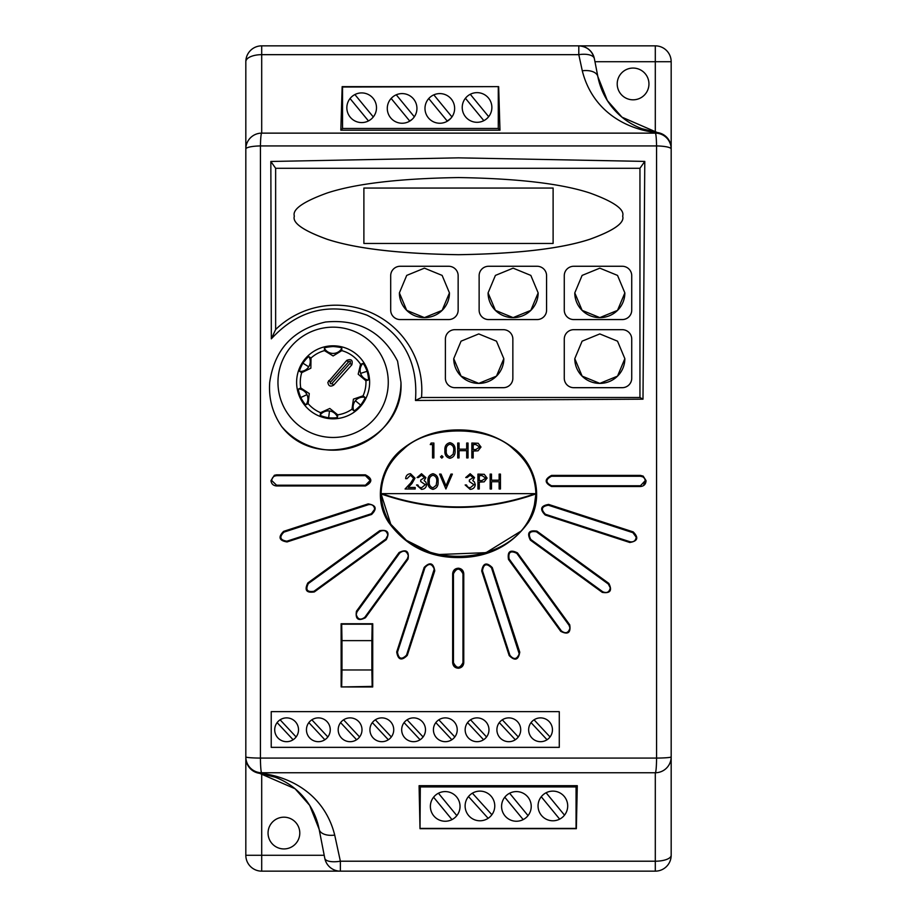 <?xml version="1.0" encoding="UTF-8"?>
<svg xmlns="http://www.w3.org/2000/svg" width="917" height="917" viewBox="0 0 917 917"><rect width="100%" height="100%" fill="white"/><g stroke="black" fill="none" stroke-linecap="round" stroke-linejoin="round"><path stroke-width="1.38" d="M327.862 382.32C328.446 386.091 330.395 387.02 333.696 385.094L351.807 364.851C353.011 360.163 351.326 358.662 346.775 360.358L327.862 382.32M364.897 397.302L363.052 395.835A32.84 32.84 0 0 0 365.917 380.773L358.192 374.17L360.564 364.29A32.84 32.84 0 0 0 341.777 350.638L333.123 355.956L324.458 350.638A32.84 32.84 0 0 0 311.012 358.031L310.863 368.198L301.727 372.657A32.84 32.84 0 0 0 300.765 387.971L298.633 388.934C298.025 389.301 298.724 392.178 300.73 397.565L306.966 394.631A9.949 9.927 64.8 0 0 298.633 388.934L298.61 388.923M360.564 364.29L362.788 363.533A9.949 9.927 -108 0 0 368.164 380.085L365.917 380.773M362.788 363.533L362.8 363.51C363.476 363.384 364.943 365.952 367.167 371.259C368.485 376.841 368.817 379.787 368.164 380.085L368.164 380.085M301.727 372.657L299.733 371.431A9.949 9.927 122.4 0 0 309.052 356.747L311.012 358.031M299.71 371.442L299.733 371.431C299.171 370.995 300.226 368.233 302.885 363.132C306.358 358.558 308.41 356.426 309.052 356.747L309.052 356.724M324.458 350.638L324.412 348.3A9.949 9.927 180 0 0 341.823 348.3L341.777 350.638M324.412 348.3L324.4 348.277C324.492 347.589 327.392 346.993 333.123 346.523C338.843 346.993 341.743 347.589 341.823 348.3L341.823 348.3M369.62 382.32A36.508 36.508 0 0 0 333.123 345.812A36.508 36.508 0 0 0 296.615 382.32A36.508 36.508 0 0 0 333.123 418.817A36.508 36.508 0 0 0 369.62 382.32M360.702 405.142L355.395 400.74A9.949 9.927 -50.4 0 1 364.874 397.302C365.379 397.806 363.992 400.42 360.702 405.142C356.69 409.246 354.386 411.103 353.779 410.713L352.002 409.188A32.84 32.84 0 0 1 337.743 414.828L337.502 417.178C337.33 417.854 334.373 418.083 328.63 417.843C323.013 416.65 320.205 415.699 320.216 414.977L320.549 412.661A32.84 32.84 0 0 1 308.146 403.64L306.026 404.695C305.372 404.913 303.596 402.54 300.73 397.565M353.79 410.736L353.779 410.713A9.949 9.927 -50.4 0 1 355.395 400.74M363.052 395.835L353.423 399.124L352.002 409.188M337.743 414.828L329.811 408.466L320.549 412.661M337.49 417.155A9.949 9.927 7.2 0 0 320.216 414.977M308.146 403.64L309.27 393.542L300.765 387.971M388.269 382.32A55.158 55.158 0 0 0 333.123 327.163A55.158 55.158 0 0 0 277.966 382.32A55.158 55.158 0 0 0 333.123 437.466A55.158 55.158 0 0 0 388.269 382.32M400.97 382.32A67.847 67.847 0 0 1 281.679 426.565C272.521 413.212 268.532 398.471 269.713 382.32C274.47 349.549 293.05 329.455 325.455 322.039C358.375 318.818 382.412 331.851 397.577 361.138L400.97 382.32C404.397 442.796 318.44 474.651 281.679 426.565M594.376 58.688A15.876 15.876 0 0 0 578.799 45.85A15.876 15.876 0 0 1 594.376 58.688A15.876 6.946 -11 0 0 578.799 54.665L578.799 45.85C587.006 46.469 592.199 50.744 594.376 58.688L597.861 76.638A69.83 69.83 0 0 0 655.3 132.254L655.3 61.726L671.175 61.726A15.876 15.876 0 0 0 655.3 45.85A15.876 15.876 0 0 1 671.175 61.726L671.175 148.29A15.876 15.795 180 0 0 655.3 132.495C625.658 128.77 592.451 111.095 582.284 70.792L578.799 54.665L261.7 54.665A15.876 7.049 180 0 0 245.825 61.726A15.876 15.876 0 0 1 261.7 45.85L261.7 133.137A15.876 1.284 90 0 0 260.439 145.929L260.428 758.084L656.572 758.084L656.561 145.929L260.439 145.929A15.876 3.095 180 0 0 245.825 149.012L245.825 61.726A15.876 15.876 0 0 1 261.7 45.85L655.3 45.85L655.3 61.726L594.961 61.726M271.226 747.355L559.278 747.355L559.278 711.649L271.226 711.649L271.226 747.355M458.5 668.229C454.981 668.046 453.032 666.189 452.654 662.682L452.654 573.767C453.032 570.259 454.981 568.414 458.5 568.219C461.721 568.678 463.475 570.523 463.773 573.767L463.773 662.682C463.475 665.925 461.721 667.771 458.5 668.229M458.5 557.559C429.099 557.639 405.784 545.89 388.579 522.3C372.967 498.94 380.67 465.469 402.746 448.745C419.092 436.079 437.684 429.809 458.5 429.924C479.213 429.775 497.805 436.045 514.254 448.745C536.239 465.469 544.056 498.688 528.501 522.163C511.354 545.81 488.027 557.605 458.5 557.559M415.458 400.465L642.989 399.182L644.789 161.415L458.5 157.85L270.836 161.472L271.329 338.843C298.082 309.831 329.971 301.934 366.972 315.173C402.208 332.699 418.37 361.126 415.458 400.465L421.499 397.485L639.951 397.485L639.951 168.281L275.639 168.281L275.639 329.512L271.329 338.843M396.706 651.964L424.181 567.405C429.913 561.731 433.432 562.878 434.75 570.844L407.274 655.403C401.543 661.077 398.012 659.931 396.706 651.964L397.474 652.193C398.608 659.014 401.623 659.988 406.54 655.128L434.234 569.136C431.953 563.485 428.858 563.004 424.949 567.657L397.474 652.193A4.757 4.757 0 0 0 398.918 657.283M408.054 559.095L365.436 617.749C358.226 621.371 355.234 619.193 356.449 611.215L399.055 552.561C406.265 548.928 409.269 551.106 408.054 559.095L407.423 558.636L408.329 555.84C406.793 550.819 403.916 549.879 399.72 553.031L356.988 611.857A4.757 4.757 0 0 0 356.209 614.47C357.756 619.491 360.622 620.419 364.828 617.267L407.423 558.636M379.753 530.668C387.731 529.453 389.908 532.445 386.286 539.666L314.359 591.923C306.393 593.15 304.215 590.147 307.837 582.937L379.753 530.668L380.246 531.333L308.341 583.579A4.757 4.757 0 0 0 306.519 588.542M368.164 503.892C376.13 505.198 377.277 508.717 371.603 514.46L287.044 541.936C279.089 540.64 277.943 537.11 283.605 531.367L368.164 503.892L368.439 504.671L283.915 532.135A4.757 4.757 0 0 0 280.636 536.307M276.51 474.846L365.413 474.846C372.589 478.536 372.589 482.239 365.413 485.953L276.51 485.953C273.243 485.655 271.398 483.889 270.962 480.646L274.378 475.27L276.51 474.846L276.567 475.671L274.733 476.038L274.378 475.27M341.124 623.755L372.749 623.755L372.715 686.971L341.158 686.948L341.124 623.755M655.3 871.15L655.3 772.744A15.876 1.272 -90 0 0 656.572 758.084A15.876 1.215 0 0 0 671.175 756.88A15.876 15.876 0 0 1 655.3 772.744L261.7 772.744L261.7 773.398C291.331 777.089 324.687 794.947 334.716 835.1L340.367 861.212L655.3 861.212A15.876 5.926 0 0 0 671.175 855.274A15.876 15.876 0 0 1 655.3 871.15L261.7 871.15A15.876 15.876 0 0 1 245.825 855.274L245.825 149.012A15.876 15.876 0 0 1 261.7 133.137L655.3 133.137A15.876 15.876 0 0 1 671.175 149.012L671.175 855.274M492.28 567.589L519.756 652.147C518.449 660.102 514.918 661.249 509.187 655.575L481.712 571.016C483.007 563.061 486.537 561.915 492.28 567.589L491.512 567.841C486.595 562.981 483.568 563.955 482.457 570.775L509.921 655.311C513.829 659.965 516.924 659.483 519.205 653.832L491.512 567.841M517.475 552.894L569.732 624.821C570.959 632.799 567.955 634.977 560.745 631.354L508.488 559.427C507.261 551.449 510.265 549.272 517.475 552.894L516.821 553.375C510.631 550.269 508.064 552.137 509.118 558.969L561.353 630.873C565.548 634.025 568.425 633.097 569.973 628.076L569.056 625.279L516.821 553.375A4.757 4.757 0 0 0 511.846 551.541M536.904 531.138L608.831 583.395C612.453 590.605 610.275 593.597 602.297 592.382L530.37 540.124C526.748 532.915 528.926 529.923 536.904 531.138L536.411 531.791C529.579 530.76 527.711 533.327 530.817 539.494L602.721 591.74C606.79 593.505 609.312 592.222 610.286 587.889L608.315 584.037L536.411 531.791M548.653 504.43L633.211 531.906C638.885 537.649 637.739 541.179 629.784 542.486L545.225 515.01C539.551 509.267 540.698 505.748 548.653 504.43L548.389 505.221C541.557 506.344 540.583 509.359 545.443 514.277L629.968 541.741C633.567 542.325 635.641 540.812 636.203 537.213L632.913 532.685L548.389 505.221M640.49 475.407L643.172 476.106L646.038 480.634C645.877 484.176 644.021 486.148 640.49 486.526L551.587 486.526C544.411 482.823 544.411 479.121 551.587 475.407L640.49 475.407L640.433 476.244L551.553 476.244C545.409 479.419 545.409 482.594 551.553 485.769L640.433 485.769L645.19 480.714A4.757 4.757 0 0 0 642.737 476.84L640.433 476.244M341.686 686.409L341.972 669.972L371.878 669.972L372.153 686.409L341.158 686.948M341.972 640.628L341.686 624.202L372.153 624.202L371.878 640.628L341.972 640.628L341.972 669.972M371.878 669.972L371.878 640.628M577.286 785.697L576.346 828.693L420.009 828.693L419.08 785.697L577.286 785.697L576.059 786.924L420.307 786.924L420.009 828.693M420.307 786.924L419.08 785.697M420.307 828.406L576.059 828.406L576.059 786.924M460.036 806.421A14.832 14.832 0 0 0 445.203 791.589A14.832 14.832 0 0 0 430.371 806.421A14.832 14.832 0 0 0 445.203 821.242A14.832 14.832 0 0 0 460.036 806.421M494.767 805.951A14.832 14.832 0 0 0 479.935 791.119A14.832 14.832 0 0 0 465.114 805.951A14.832 14.832 0 0 0 479.935 820.784A14.832 14.832 0 0 0 494.767 805.951M531.23 806.421A14.832 14.832 0 0 0 516.409 791.589A14.832 14.832 0 0 0 501.576 806.421A14.832 14.832 0 0 0 516.409 821.242A14.832 14.832 0 0 0 531.23 806.421M567.703 805.951A14.832 14.832 0 0 0 552.882 791.119A14.832 14.832 0 0 0 538.05 805.951A14.832 14.832 0 0 0 552.882 820.784A14.832 14.832 0 0 0 567.703 805.951M468.472 796.552L488.142 818.308A14.832 14.832 0 0 0 491.879 814.732L472.393 793.182M564.505 815.156L546.096 792.758M528.032 815.626L509.623 793.228M456.826 815.626L438.429 793.228M541.259 796.735L559.657 819.133M504.786 797.205L523.183 819.603M433.581 797.205L451.978 819.603M306.037 404.672A9.949 9.927 64.8 0 0 306.966 394.631M275.639 168.281L270.836 161.472M564.276 378.274A9.525 9.411 -0 0 0 573.801 387.673L622.207 387.673A9.525 9.411 -0 0 0 631.733 378.274L631.733 339.084A9.525 9.411 -0 0 0 622.207 329.673L573.801 329.673A9.525 9.411 -0 0 0 564.276 339.084L564.276 378.297A9.525 9.411 -0 0 0 573.801 387.696L622.207 387.696A9.525 9.411 -0 0 0 631.733 378.297L631.733 339.107M479.132 275.673L479.132 310.175A9.525 9.411 -0 0 0 488.646 319.563L537.053 319.586A9.525 9.411 -0 0 0 546.578 310.175L546.578 275.696A9.525 9.411 -0 0 0 537.053 266.262L488.646 266.262A9.525 9.411 -0 0 0 479.132 275.673L479.132 310.175A9.525 9.411 -0 0 0 488.646 319.586L537.053 319.563A9.525 9.411 -0 0 0 546.578 310.152L546.578 275.673M294.346 216.148C292.156 222.854 303.091 230.568 327.174 239.291C355.681 248.645 399.457 253.791 458.5 254.708C517.543 253.791 561.319 248.645 589.826 239.291C613.909 230.568 624.844 222.854 622.654 216.148L622.654 216.148C624.844 209.42 613.909 201.706 589.826 192.994C561.319 183.629 517.543 178.494 458.5 177.566C399.457 178.494 355.681 183.629 327.174 192.994C303.091 201.706 292.156 209.42 294.346 216.125L294.346 216.148C292.156 222.831 303.091 230.545 327.174 239.257C355.681 248.622 399.457 253.757 458.5 254.685C517.543 253.757 561.319 248.622 589.826 239.257C613.909 230.545 624.844 222.831 622.654 216.125M275.639 329.512A85.969 84.914 180 0 1 372.531 313.316A85.969 84.914 180 0 1 421.499 397.485M390.699 275.673L390.699 310.175A9.525 9.411 -0 0 0 400.225 319.563L448.631 319.586A9.525 9.411 -0 0 0 458.145 310.175L458.145 275.696A9.525 9.411 -0 0 0 448.631 266.262L400.225 266.262A9.525 9.411 -0 0 0 390.699 275.673L390.699 310.175A9.525 9.411 -0 0 0 400.225 319.586L448.631 319.563A9.525 9.411 -0 0 0 458.145 310.152L458.145 275.673M564.276 275.673L564.276 310.175A9.525 9.411 -0 0 0 573.801 319.563L622.207 319.586A9.525 9.411 -0 0 0 631.733 310.175L631.733 275.696A9.525 9.411 -0 0 0 622.207 266.262L573.801 266.262A9.525 9.411 -0 0 0 564.276 275.673L564.276 310.175A9.525 9.411 -0 0 0 573.801 319.586L622.207 319.563A9.525 9.411 -0 0 0 631.733 310.152L631.733 275.673M445.398 339.107L445.398 378.297A9.525 9.411 -0 0 0 454.924 387.696L503.33 387.696A9.525 9.411 -0 0 0 512.855 378.297L512.855 339.107M639.951 168.281L644.789 161.415M639.951 397.485L642.989 399.182M553.111 243.452L553.111 188.042L363.889 188.042L363.889 243.452L553.111 243.452L553.111 188.065L363.889 188.065L363.889 243.452M245.825 284.35L245.825 266.457M268.051 833.06A15.876 15.876 0 0 0 283.915 848.936A15.876 15.876 0 0 0 299.79 833.06A15.876 15.876 0 0 0 283.915 817.185A15.876 15.876 0 0 0 268.051 833.06M421.625 871.15L573.985 871.15M617.21 83.94A15.876 15.876 0 0 0 633.085 99.815A15.876 15.876 0 0 0 648.949 83.94A15.876 15.876 0 0 0 633.085 68.064A15.876 15.876 0 0 0 617.21 83.94M671.175 284.35L671.175 266.457M582.284 70.792A15.876 8.757 -11 0 1 597.861 76.638L607.352 100.572L621.978 117.181L657.363 132.552A15.876 15.876 0 0 1 671.175 148.29L671.175 149.012A15.876 3.095 -0 0 0 656.561 145.929A15.876 1.284 90 0 0 655.3 133.137L655.3 132.495A15.876 12.746 -82.6 0 1 657.363 132.552L655.3 132.254M340.367 871.15A15.876 15.876 0 0 1 324.79 858.312A15.876 15.876 0 0 0 340.367 871.15L340.367 861.212A15.876 5.834 -11 0 1 324.79 858.312L319.139 829.255A69.83 69.83 0 0 0 261.7 773.639L261.7 855.274L324.194 855.274M334.716 835.1A15.876 8.757 -11 0 1 319.139 829.255L309.694 805.39L295.079 788.758L259.637 773.34L261.7 773.639M498.653 86.634L499.983 130.191L340.837 130.191L342.156 86.634L498.653 86.634L342.534 87.012L342.534 128.483L340.837 130.191M342.534 128.483L498.286 128.483L498.286 87.012M498.286 128.483L499.983 130.191M491.879 107.472A14.832 14.832 0 0 0 477.046 92.64A14.832 14.832 0 0 0 462.225 107.472A14.832 14.832 0 0 0 477.046 122.305A14.832 14.832 0 0 0 491.879 107.472M454.637 108.412A14.832 14.832 0 0 0 439.816 93.591A14.832 14.832 0 0 0 424.984 108.412A14.832 14.832 0 0 0 439.816 123.245A14.832 14.832 0 0 0 454.637 108.412M416.937 108.412A14.832 14.832 0 0 0 402.105 93.591A14.832 14.832 0 0 0 387.283 108.412A14.832 14.832 0 0 0 402.105 123.245A14.832 14.832 0 0 0 416.937 108.412M376.497 107.748A14.832 14.832 0 0 0 361.665 92.915A14.832 14.832 0 0 0 346.844 107.748A14.832 14.832 0 0 0 361.665 122.58A14.832 14.832 0 0 0 376.497 107.748M488.669 116.677L470.272 94.279M451.955 116.929L433.821 94.852M414.335 116.803L396.259 94.795M373.288 116.952L354.89 94.566M350.053 98.543L368.451 120.929M392.533 97.087A14.832 14.832 0 0 0 391.227 98.543L409.624 120.929A14.832 14.832 0 0 0 412.421 119.072M428.743 98.555L447.129 120.929A14.832 14.832 0 0 0 451.6 117.41M465.423 98.268L483.832 120.654M657.615 132.587L657.363 132.552A15.876 15.876 0 0 1 671.175 148.29L671.175 148.038M261.7 773.398A15.876 12.746 97.4 0 1 259.637 773.34A15.876 15.876 -131.3 0 1 245.825 757.602A15.876 15.795 -0 0 0 261.7 773.398M245.825 756.88A15.876 15.876 0 0 0 261.7 772.744A15.876 1.272 90 0 1 260.428 758.084A15.876 1.215 0 0 1 245.825 756.88A15.876 15.876 0 0 0 261.7 772.744M275.008 777.158L259.385 773.306M399.388 292.89L399.388 292.913A25.034 24.725 -0 0 0 424.422 317.637A25.034 24.725 -0 0 0 449.456 292.901L442.132 275.409L424.422 268.154L406.712 275.409L399.388 292.89L406.712 310.37L424.422 317.614L442.12 310.382L449.456 292.89M488.085 292.89L488.085 292.913A25.034 24.725 -0 0 0 513.119 317.637A25.034 24.725 -0 0 0 538.153 292.901L530.828 275.409L513.119 268.154L495.409 275.409L488.085 292.89L495.409 310.37L513.119 317.614L530.817 310.382L538.153 292.89M574.787 292.89L574.787 292.913A25.034 24.725 -0 0 0 599.821 317.637A25.034 24.725 -0 0 0 624.855 292.901L617.531 275.409L599.821 268.154L582.112 275.409L574.787 292.89L582.123 310.37L599.821 317.614L617.519 310.382L624.855 292.89M574.787 358.65L574.787 358.673A25.034 24.725 -0 0 0 599.821 383.398A25.034 24.725 -0 0 0 624.855 358.662L617.531 341.17L599.821 333.926L582.112 341.17L574.787 358.65L582.123 376.13L599.821 383.375L617.519 376.142L624.855 358.673M512.855 378.274L512.855 339.084A9.525 9.411 -0 0 0 503.33 329.673L454.924 329.673A9.525 9.411 -0 0 0 445.398 339.084L445.398 378.274A9.525 9.411 -0 0 0 454.924 387.673L503.33 387.673A9.525 9.411 -0 0 0 512.855 378.274L512.855 378.297M453.732 358.65L453.732 358.673A25.034 24.725 -0 0 0 478.766 383.398A25.034 24.725 -0 0 0 503.811 358.662L496.475 341.17L478.766 333.926L461.056 341.17L453.732 358.65L461.068 376.13L478.766 383.375L496.475 376.142L503.811 358.673M552.447 729.783A11.898 11.898 0 0 0 540.549 717.885A11.898 11.898 0 0 0 528.65 729.783A11.898 11.898 0 0 0 540.549 741.681A11.898 11.898 0 0 0 552.447 729.783M520.707 729.783A11.898 11.898 0 0 0 508.809 717.885A11.898 11.898 0 0 0 496.899 729.783A11.898 11.898 0 0 0 508.809 741.681A11.898 11.898 0 0 0 520.707 729.783M488.967 729.783A11.898 11.898 0 0 0 477.069 717.885A11.898 11.898 0 0 0 465.16 729.783A11.898 11.898 0 0 0 477.069 741.681A11.898 11.898 0 0 0 488.967 729.783M457.228 729.783A11.898 11.898 0 0 0 445.318 717.885A11.898 11.898 0 0 0 433.42 729.783A11.898 11.898 0 0 0 445.318 741.681A11.898 11.898 0 0 0 457.228 729.783M425.488 729.783A11.898 11.898 0 0 0 413.578 717.885A11.898 11.898 0 0 0 401.68 729.783A11.898 11.898 0 0 0 413.578 741.681A11.898 11.898 0 0 0 425.488 729.783M393.737 729.783A11.898 11.898 0 0 0 381.839 717.885A11.898 11.898 0 0 0 369.929 729.783A11.898 11.898 0 0 0 381.839 741.681A11.898 11.898 0 0 0 393.737 729.783M361.997 729.783A11.898 11.898 0 0 0 350.099 717.885A11.898 11.898 0 0 0 338.19 729.783A11.898 11.898 0 0 0 350.099 741.681A11.898 11.898 0 0 0 361.997 729.783M330.258 729.783A11.898 11.898 0 0 0 318.348 717.885A11.898 11.898 0 0 0 306.45 729.783A11.898 11.898 0 0 0 318.348 741.681A11.898 11.898 0 0 0 330.258 729.783M298.518 729.783A11.898 11.898 0 0 0 286.608 717.885A11.898 11.898 0 0 0 274.71 729.783A11.898 11.898 0 0 0 286.608 741.681A11.898 11.898 0 0 0 298.518 729.783M277.106 722.607L293.108 739.755M296.111 736.959L280.109 719.811M308.857 722.607L324.859 739.755M327.85 736.959L311.849 719.811M340.597 722.607L356.598 739.755M359.59 736.959L343.588 719.811M372.336 722.607L388.338 739.755M391.33 736.959L375.34 719.811M404.076 722.607L420.078 739.755M423.081 736.959L407.079 719.811M435.827 722.607L451.829 739.755M454.821 736.959L438.819 719.811M467.567 722.607L483.568 739.755M486.56 736.959L470.559 719.811M499.307 722.607L515.308 739.755M518.3 736.959L502.298 719.811M531.046 722.607L547.048 739.755M550.051 736.959L534.049 719.811M549.73 485.402A4.757 4.757 0 0 0 551.553 485.769L551.587 486.526M643.803 484.371A4.757 4.757 0 0 0 644.834 482.823M643.172 476.106L642.737 476.84M640.433 485.769L640.49 486.526M646.038 480.634L645.19 480.714M543.815 513.371A4.757 4.757 0 0 0 545.443 514.277L545.225 515.01M529.556 538.13A4.757 4.757 0 0 0 530.817 539.494L530.37 540.124M605.151 592.634A4.757 4.757 0 0 0 609.576 590.376M508.339 557.284A4.757 4.757 0 0 0 509.118 558.969L508.488 559.427M563.737 632.604A4.757 4.757 0 0 0 569.056 630.873M489.139 565.067A4.757 4.757 0 0 0 487.351 564.563M511.961 657.902A4.757 4.757 0 0 0 518.071 656.927M462.615 664.481A4.757 4.757 0 0 0 462.97 662.659L462.97 573.778C459.795 567.634 456.62 567.634 453.457 573.778L453.457 662.659A4.757 4.757 0 0 0 456.391 667.049M463.773 573.767L462.97 573.778A4.757 4.757 0 0 0 460.036 569.377M458.213 569.01A4.757 4.757 0 0 0 454.843 570.408M458.213 667.416A4.757 4.757 0 0 0 461.583 666.017M452.654 662.682L453.457 662.659C456.632 668.791 459.807 668.791 462.97 662.659L463.773 662.682M400.546 658.188A4.757 4.757 0 0 0 404.168 657.902M405.623 656.755A4.757 4.757 0 0 0 406.54 655.128L407.274 655.403M408.329 555.84A4.757 4.757 0 0 0 407.423 553.031M362.444 618.998A4.757 4.757 0 0 0 364.828 617.267L365.436 617.749M399.055 552.561L399.72 553.031L356.988 611.868L356.209 614.47M356.988 611.868L356.449 611.215M312.261 592.061A4.757 4.757 0 0 0 313.946 591.282L385.851 539.036L387.811 535.184C386.836 530.863 384.315 529.579 380.246 531.333M386.286 539.666L385.851 539.036A4.757 4.757 0 0 0 387.295 537.339M307.298 590.227A4.757 4.757 0 0 0 310.404 592.13M307.837 582.937L308.341 583.579C305.246 589.757 307.115 592.325 313.946 591.282L314.359 591.923M285.015 541.42A4.757 4.757 0 0 0 286.849 541.202L371.385 513.726L374.675 509.199C374.113 505.599 372.038 504.086 368.439 504.671M373.769 511.995A4.757 4.757 0 0 0 374.675 509.199M280.854 538.153A4.757 4.757 0 0 0 283.227 540.915M283.605 531.367L283.915 532.135C279.055 537.064 280.04 540.09 286.849 541.202L287.044 541.936M276.567 475.671A4.757 4.757 0 0 0 271.81 480.646L276.567 485.196L365.447 485.196L370.204 480.439L365.447 475.671L276.567 475.671M367.27 476.038A4.757 4.757 0 0 0 365.447 475.671L365.413 474.846M368.817 483.798A4.757 4.757 0 0 0 369.849 482.25M271.81 480.646L270.962 480.646M276.567 485.196L276.51 485.953M402.746 448.745L403.262 449.41C389.232 460.942 381.839 475.682 381.094 493.644C385.151 577.217 531.7 577.229 535.906 493.644C535.15 475.648 527.768 460.907 513.738 449.41L514.254 448.745M534.107 507.193L535.906 493.919C484.291 511.915 432.686 511.915 381.094 493.919L390.768 524.215L406.437 540.365L431.024 552.664M438.108 554.544L486.033 552.653L520.558 531.379M528.857 519.962L531.551 514.517M381.094 493.919L381.736 493.644C432.904 511.354 484.073 511.354 535.264 493.644L535.906 493.644C535.585 476.542 528.192 461.801 513.738 449.41C489.174 424.8 427.826 424.8 403.262 449.41C388.808 461.801 381.415 476.542 381.094 493.644M535.264 493.644L381.736 493.644M336.184 382.32L333.696 385.094L331.931 383.501L350.042 363.247C350.856 361.332 350.374 360.874 348.598 361.883L346.546 360.61M346.775 360.358L348.598 361.883M351.807 364.851L350.042 363.247M351.761 364.897L349.985 363.304M430.256 444.573L431.128 443.049L433.879 443.049L433.879 457.927L432.549 457.927L432.549 444.573L430.256 444.573M440.561 456.884L441.799 455.646L443.037 456.884L441.799 458.122L440.561 456.884M449.915 458.305C446.166 457.319 444.516 454.717 444.94 450.499C444.504 446.27 446.166 443.668 449.915 442.67C453.709 443.645 455.428 446.247 455.05 450.499C455.428 454.729 453.709 457.342 449.915 458.305M446.281 450.488C445.868 453.789 447.095 455.887 449.96 456.781L453.158 454.236L453.72 450.488C454.064 447.209 452.803 445.112 449.96 444.195C447.095 445.089 445.868 447.187 446.281 450.488M457.721 457.927L457.721 443.049L459.062 443.049L459.062 449.158L466.684 449.158L466.684 443.049L468.025 443.049L468.025 457.927L466.684 457.927L466.684 450.683L459.062 450.683L459.062 457.927L457.721 457.927M471.842 457.927L471.842 443.049L478.147 443.278L481.001 447.038L478.032 450.82L473.172 451.061L473.172 457.927L471.842 457.927M473.172 444.573L473.172 449.536L475.785 449.571L479.66 447.049L475.9 444.573L473.172 444.573M410.426 475.247L406.988 478.674L405.646 478.674C405.899 475.659 407.515 473.997 410.495 473.711L415 478.135L411.985 483.477L408.26 487.454L415.183 487.454L415.183 488.979L405.073 488.979L410.85 482.823L413.659 478.261L410.426 475.247M421.545 475.247L418.427 477.528L417.097 477.528L421.522 473.711L425.866 477.585L424.135 480.646L425.74 481.918L426.634 484.554C426.267 487.58 424.548 489.185 421.488 489.357L416.524 484.967L417.854 484.967L419.023 487.03L421.511 487.833L425.293 484.68L420.72 481.54L420.72 480.015L424.537 477.574L421.545 475.247M432.939 489.357C429.19 488.371 427.54 485.758 427.964 481.54C427.528 477.321 429.179 474.708 432.939 473.711C436.733 474.685 438.452 477.298 438.074 481.54C438.452 485.781 436.733 488.383 432.939 489.357M429.305 481.54C428.892 484.829 430.119 486.927 432.984 487.833L436.183 485.276L436.744 481.54C437.077 478.25 435.827 476.152 432.984 475.247C430.119 476.141 428.892 478.238 429.305 481.54M445.903 488.979L439.598 474.1L441.031 474.1L445.994 485.827L450.958 474.1L452.379 474.1L445.903 488.979M470.18 475.247L467.074 477.528L465.733 477.528L470.169 473.711L474.513 477.585L472.771 480.646L474.387 481.918L475.27 484.554C474.914 487.58 473.195 489.185 470.123 489.357L465.16 484.967L466.501 484.967L467.67 487.03L470.146 487.833L473.94 484.68L469.355 481.54L469.355 480.015L473.172 477.574L470.18 475.247M477.94 488.979L477.94 474.1L484.256 474.318L487.099 478.089L484.13 481.861L479.282 482.113L479.282 488.979L477.94 488.979M479.282 475.625L479.282 480.588L481.883 480.611L485.769 478.089L481.998 475.625L479.282 475.625M490.148 488.979L490.148 474.1L491.489 474.1L491.489 480.199L499.123 480.199L499.123 474.1L500.453 474.1L500.453 488.979L499.123 488.979L499.123 481.723L491.489 481.723L491.489 488.979L490.148 488.979M348.311 362.204L330.452 382.183A0.986 0.986 0 0 0 330.831 383.776A0.986 0.986 0 0 0 331.931 383.501M367.167 371.259L360.61 373.391M302.885 363.132L308.708 366.834M328.63 417.843L329.49 410.999M261.7 133.137A15.876 15.876 0 0 0 245.825 149.012M245.825 855.274A15.876 15.876 0 0 0 261.7 871.15L261.7 855.274L245.825 855.274M551.553 476.244L551.587 475.407M629.968 541.741L629.784 542.486M633.211 531.906L632.913 532.685M602.721 591.74L602.297 592.382M608.831 583.395L608.315 584.037M561.353 630.873L560.745 631.354M569.732 624.821L569.056 625.279M482.457 570.775L481.712 571.016M509.921 655.311L509.187 655.575M519.756 652.147L518.976 652.365M452.654 573.767L453.457 573.778M434.005 570.603L434.75 570.844M424.181 567.405L424.949 567.657M371.603 514.46L371.385 513.726M365.413 485.953L365.447 485.196M330.452 382.183L328.676 380.601M657.363 132.552L641.889 128.689"/></g></svg>
